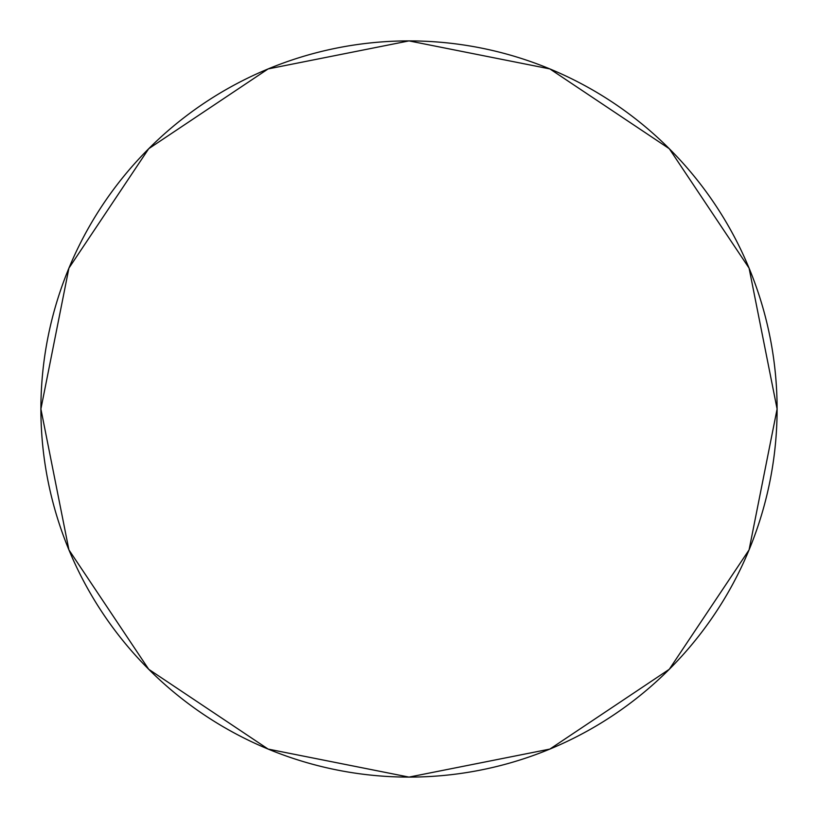 <?xml version="1.0" encoding="UTF-8"?>
<svg xmlns="http://www.w3.org/2000/svg" width="818" height="818" viewBox="0 0 818 818"><rect width="100%" height="100%" fill="white"/><g stroke="black" fill="none" stroke-linecap="round" stroke-linejoin="round"><path stroke-width="1.23" d="M40.9 409A368.1 368.1 0 0 0 409 777.1A368.1 368.1 0 0 0 777.1 409A368.1 368.1 0 0 0 409 40.9A368.1 368.1 0 0 0 40.9 409L68.916 268.13L148.712 148.712L268.13 68.916L409 40.9L549.87 68.916L669.288 148.712L749.083 268.13L777.1 409L749.083 549.87L669.288 669.288L549.87 749.083L409 777.1L268.13 749.083L148.712 669.288L68.916 549.87L40.9 409"/></g></svg>
